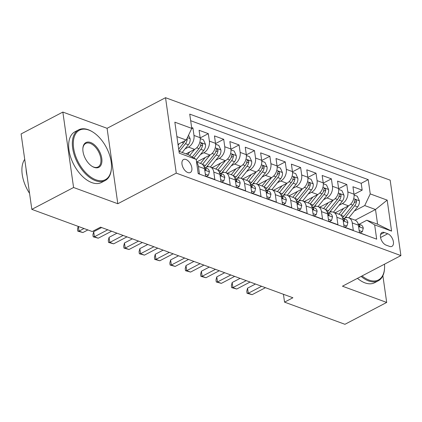 <?xml version="1.0" encoding="UTF-8"?>
<svg xmlns="http://www.w3.org/2000/svg" width="422" height="422" viewBox="0 0 422 422"><rect width="100%" height="100%" fill="white"/><g stroke="black" fill="none" stroke-linecap="round" stroke-linejoin="round"><path stroke-width="0.63" d="M187.848 172.551A7.327 4.157 62.4 0 0 190.317 172.514A7.327 4.157 62.4 0 0 191.393 165.962A7.327 4.157 62.4 0 0 185.991 159.5A7.327 4.157 62.4 0 0 183.517 159.537A7.327 4.157 62.4 0 0 182.441 166.089A7.327 4.157 62.4 0 0 187.848 172.551M62.846 112.073L73.581 187.5L117.817 203.736L107.082 128.309L62.846 112.073L21.1 133.938L31.835 209.365L92.228 231.536L100.573 227.163L292.9 297.763L284.555 302.136L344.943 324.302L386.689 302.437L382.886 275.73M107.082 128.309L165.529 97.698L390.165 180.157L400.9 255.59L176.264 173.125L165.529 97.698M198.176 173.41L199.458 173.88L198.398 166.442L204.554 168.7A9.157 6.393 -69.8 0 0 201.03 163.604L196.547 161.958M204.554 168.7L205.609 176.143L214.84 179.529L213.785 172.086L219.936 174.349A9.157 6.393 -69.8 0 0 216.412 169.248L210.262 166.991A9.157 6.393 110.2 0 1 213.785 172.086M219.936 174.349L220.996 181.787L230.227 185.179L229.172 177.736L235.323 179.994A9.157 6.393 -69.8 0 0 231.799 174.898L225.643 172.64A9.157 6.393 110.2 0 1 229.172 177.736M235.323 179.994L236.383 187.437L245.615 190.823L244.554 183.385L250.71 185.643A9.157 6.393 -69.8 0 0 247.186 180.547L241.031 178.284A9.157 6.393 110.2 0 1 244.554 183.385M250.71 185.643L251.77 193.086L261.002 196.473L259.941 189.03L266.097 191.293A9.157 6.393 -69.8 0 0 262.574 186.192L256.418 183.934A9.157 6.393 110.2 0 1 259.941 189.03M266.097 191.293L267.158 198.73L276.389 202.122L275.329 194.679L281.485 196.937A9.157 6.393 -69.8 0 0 277.961 191.841L271.805 189.583A9.157 6.393 110.2 0 1 275.329 194.679M281.485 196.937L282.54 204.38L291.771 207.766L290.716 200.329L296.866 202.586A9.157 6.393 -69.8 0 0 293.343 197.491L287.192 195.233A9.157 6.393 110.2 0 1 290.716 200.329M296.866 202.586L297.927 210.029L307.158 213.416L306.103 205.978L312.254 208.236A9.157 6.393 -69.8 0 0 308.73 203.14L302.574 200.877A9.157 6.393 110.2 0 1 306.103 205.978M312.254 208.236L313.314 215.674L322.545 219.065L321.485 211.622L327.641 213.885A9.157 6.393 -69.8 0 0 324.117 208.784L317.961 206.527A9.157 6.393 110.2 0 1 321.485 211.622M327.641 213.885L328.701 221.323L337.932 224.715L336.872 217.272L343.028 219.53A9.157 6.393 -69.8 0 0 339.504 214.434L333.348 212.176A9.157 6.393 110.2 0 1 336.872 217.272M343.028 219.53L344.088 226.973L353.319 230.359L352.259 222.922A9.157 6.393 -69.8 0 0 348.736 217.821A9.157 6.393 -69.8 0 0 344.421 218.264L343.756 218.612M335.142 212.836L348.482 205.846A9.157 6.393 -69.8 0 0 354.005 194.194L352.945 186.751L362.176 190.137L354.032 194.405M338.913 205.372L342.332 203.583A9.157 6.393 -69.8 0 0 347.849 191.931L346.789 184.493L338.644 188.755M346.789 184.493L337.558 181.101L338.618 188.544A9.157 6.393 -69.8 0 1 333.1 200.197L319.755 207.186M304.368 201.537L317.713 194.547A9.157 6.393 -69.8 0 0 323.231 182.895L322.171 175.457L331.402 178.844L323.257 183.111M288.986 195.887L302.326 188.903A9.157 6.393 -69.8 0 0 307.844 177.245L306.783 169.808L316.015 173.194L307.87 177.462M273.598 190.243L286.939 183.253A9.157 6.393 -69.8 0 0 292.457 171.601L291.402 164.158L300.633 167.55L292.488 171.812M258.211 184.593L271.552 177.604A9.157 6.393 -69.8 0 0 277.075 165.952L276.014 158.508L285.246 161.9L277.101 166.168M242.824 178.944L256.17 171.954A9.157 6.393 -69.8 0 0 261.687 160.302L260.627 152.864L269.858 156.251L261.714 160.518M227.437 173.3L240.783 166.31A9.157 6.393 -69.8 0 0 246.3 154.658L245.24 147.215L254.471 150.601L246.327 154.869M212.055 167.65L225.395 160.661A9.157 6.393 -69.8 0 0 230.913 149.008L229.853 141.565L239.089 144.957L230.939 149.219M196.668 162.001L210.008 155.011A9.157 6.393 -69.8 0 0 215.526 143.359L214.471 135.921L223.702 139.307L215.558 143.575M186.023 153.872L194.621 149.367A9.157 6.393 -69.8 0 0 200.144 137.714L199.084 130.271L208.315 133.658L200.17 137.925M210.262 166.991A9.157 6.393 110.2 0 0 205.941 167.434L205.282 167.782M225.643 172.64A9.157 6.393 110.2 0 0 221.328 173.078L220.664 173.426M241.031 178.284A9.157 6.393 110.2 0 0 236.716 178.728L236.051 179.076M256.418 183.934A9.157 6.393 110.2 0 0 252.103 184.377L251.438 184.725M271.805 189.583A9.157 6.393 110.2 0 0 267.49 190.021L266.825 190.369M287.192 195.233A9.157 6.393 110.2 0 0 282.872 195.671L282.212 196.019M302.574 200.877A9.157 6.393 110.2 0 0 298.259 201.32L297.594 201.669M317.961 206.527A9.157 6.393 110.2 0 0 313.646 206.97L312.982 207.318M333.348 212.176A9.157 6.393 110.2 0 0 329.033 212.614L328.369 212.962M387.728 233.751L384.347 232.506A7.095 4.025 62.4 0 0 381.952 232.543A7.095 4.025 62.4 0 0 380.908 238.889A7.095 4.025 62.4 0 0 386.146 245.145L389.527 246.39A7.095 4.025 62.4 0 0 391.922 246.358A7.095 4.025 62.4 0 0 392.966 240.007A7.095 4.025 62.4 0 0 387.728 233.751L380.549 237.512M178.986 151.287L188.339 154.721L196.177 159.379L198.208 173.648L376.688 239.163L374.657 224.894L366.818 220.237L359.143 224.261M196.177 159.379L179.255 153.165L174.845 122.18L191.767 128.388L189.736 114.119L368.216 179.635L370.247 193.909L387.174 200.118L391.584 231.108L374.657 224.894M185.052 148.892L188.47 147.104L194.621 149.367M200.439 154.542L203.852 152.753L210.008 155.011M215.827 160.191L219.24 158.403L225.395 160.661M231.214 165.841L234.627 164.047L240.783 166.31M246.601 171.485L250.014 169.697L256.17 171.954M261.983 177.135L265.401 175.346L271.552 177.604M277.37 182.784L280.783 180.996L286.939 183.253M292.757 188.428L296.17 186.64L302.326 188.903L294.772 198.329A17.513 12.227 110.2 0 1 294.767 198.335L297.695 199.4A17.513 12.227 110.2 0 1 296.434 200.835M308.144 194.078L311.557 192.29L317.713 194.547M323.532 199.727L326.944 197.939L333.1 200.197M362.176 190.137L361.206 183.312L190.675 120.713M188.47 147.104A9.157 6.393 110.2 0 0 193.988 135.451L192.928 128.014L191.646 127.544M208.315 133.658L209.375 141.101A9.157 6.393 110.2 0 1 203.852 152.753M223.702 139.307L224.757 146.75A9.157 6.393 110.2 0 1 219.24 158.403M239.089 144.957L240.144 152.395A9.157 6.393 110.2 0 1 234.627 164.047M254.471 150.601L255.532 158.044A9.157 6.393 110.2 0 1 250.014 169.697M269.858 156.251L270.919 163.694A9.157 6.393 110.2 0 1 265.401 175.346M285.246 161.9L286.306 169.343A9.157 6.393 110.2 0 1 280.783 180.996M300.633 167.55L301.688 174.988A9.157 6.393 110.2 0 1 296.17 186.64M316.015 173.194L317.075 180.637A9.157 6.393 110.2 0 1 311.557 192.29M331.402 178.844L332.462 186.287A9.157 6.393 110.2 0 1 326.944 197.939M368.738 236.246L359.47 232.622L358.415 225.179A9.157 6.393 -69.8 0 0 354.891 220.084L348.736 217.821M366.818 220.237L377.59 224.193L375.501 209.512L364.729 205.561L370.247 193.909M355.134 220.178L375.501 209.512L387.174 200.118M354.301 211.021L364.729 205.561M73.581 187.5L31.835 209.365M117.817 203.736L176.264 173.125M400.9 255.59L342.453 286.2L386.689 302.437M283.436 294.287L284.555 302.136M178 144.366L186.25 140.046L176.897 136.612M361.206 183.312L368.216 179.635M192.928 128.014L191.625 128.694M191.767 128.388L186.25 140.046M196.626 162.496A9.157 6.393 110.2 0 1 198.398 166.442M377.59 224.193L391.584 231.108M359.18 230.56L362.319 231.715L363.273 228.202A6.066 4.236 -69.8 0 0 360.952 224.926L358.13 223.887M359.47 232.601L360.145 232.849L362.319 231.715M255.463 284.017L247.556 288.163L248.278 293.258L261.608 286.274M252.124 294.667L247.044 293.29L248.278 293.258L252.124 294.667L265.459 287.688M358.489 225.723L359.739 226.519L359.929 225.707A6.066 4.236 -69.8 0 0 358.136 223.892M247.044 293.29L246.754 291.249L247.556 288.163M343.672 208.368L339.62 213.416A14.538 10.149 110.2 0 1 338.929 214.223M344.795 218.079A17.513 12.227 -69.8 0 0 345.702 217.024L354.696 205.809A6.066 4.236 -69.8 0 0 356.474 201.447L356.316 200.529L355.477 199.754L354.944 199.912L354.628 200.767A6.066 4.236 110.2 0 1 352.85 205.134L343.856 216.344L340.934 215.273A17.513 12.227 110.2 0 1 340.929 215.278L348.503 205.836M354.09 195.075L357.27 196.241L359.386 200.883A6.066 4.236 110.2 0 1 357.624 206.885L348.82 217.852M343.856 216.344A17.513 12.227 110.2 0 1 342.59 217.778M362.06 275.93A27.926 15.846 62.4 0 0 369.034 280.066A27.926 15.846 62.4 0 0 384.558 268.06A27.926 15.846 62.4 0 0 384.5 264.177M384.558 268.06L384.521 268.64A28.612 16.231 -117.6 0 1 378.27 280.804A28.612 16.231 -117.6 0 1 368.622 280.941A28.612 16.231 -117.6 0 1 361.126 276.421M378.27 280.804L374.594 282.729A28.612 16.231 -117.6 0 1 364.946 282.861A28.612 16.231 -117.6 0 1 357.455 278.341M95.931 179.814A27.926 15.846 62.4 0 0 111.45 167.808A27.926 15.846 62.4 0 0 92.666 131.944A27.926 15.846 62.4 0 0 88.852 130.071A27.926 15.846 62.4 0 0 73.618 148.053A27.926 15.846 62.4 0 0 95.931 179.814M111.45 167.808L111.419 168.389A28.612 16.231 -117.6 0 1 105.168 180.553A28.612 16.231 -117.6 0 1 95.514 180.685A28.612 16.231 -117.6 0 1 74.404 155.449A28.612 16.231 -117.6 0 1 78.613 129.855A28.612 16.231 -117.6 0 1 88.261 129.723A28.612 16.231 -117.6 0 1 92.175 131.643L92.666 131.944M94.159 167.376A13.963 7.923 -117.6 0 1 92.254 166.442A13.963 7.923 -117.6 0 1 82.86 148.507A13.963 7.923 -117.6 0 1 90.619 142.504A13.963 7.923 -117.6 0 1 101.776 158.387A13.963 7.923 -117.6 0 1 94.159 167.376M92.001 166.284A13.277 7.533 62.4 0 0 93.573 167.028A13.277 7.533 62.4 0 0 98.052 166.964A13.277 7.533 62.4 0 0 100.003 155.09A13.277 7.533 62.4 0 0 90.208 143.38A13.277 7.533 62.4 0 0 85.729 143.443A13.277 7.533 62.4 0 0 82.849 148.802M105.168 180.553L101.491 182.478A28.612 16.231 -117.6 0 1 91.843 182.61A28.612 16.231 -117.6 0 1 70.732 157.374A28.612 16.231 -117.6 0 1 74.942 131.78L78.613 129.855M27.071 175.89A28.612 16.231 -117.6 0 1 26.09 168.985M29.556 193.366A28.612 16.231 -117.6 0 1 24.719 159.352M343.793 224.915L346.931 226.065L347.886 222.552A6.066 4.236 -69.8 0 0 345.571 219.276L342.748 218.243A6.066 4.236 -69.8 0 1 344.542 220.057L344.357 220.875L343.102 220.073M344.083 226.952L344.758 227.2L346.931 226.065M240.076 278.372L232.169 282.513L232.891 287.609L246.226 280.625M236.742 289.023L231.657 287.64L232.891 287.609L236.742 289.023L250.072 282.038M231.657 287.64L231.367 285.604L232.169 282.513M328.406 219.266L331.544 220.416L332.499 216.903A6.066 4.236 -69.8 0 0 330.183 213.627L327.361 212.593A6.066 4.236 -69.8 0 1 329.155 214.408L328.97 215.225L327.72 214.423M328.696 221.307L329.371 221.555L331.544 220.416M224.689 272.723L216.781 276.864L217.509 281.959L230.839 274.98M221.355 283.373L216.275 281.991L217.509 281.959L221.355 283.373L234.685 276.389M216.275 281.991L215.985 279.955L216.781 276.864M313.018 213.616L316.157 214.766L317.117 211.258A6.066 4.236 -69.8 0 0 314.796 207.983L311.974 206.944A6.066 4.236 -69.8 0 1 313.768 208.763L313.583 209.576L312.333 208.774M313.309 215.658L313.989 215.906L316.157 214.766M209.307 267.073L201.394 271.214L202.122 276.315L215.452 269.331M205.968 277.723L200.888 276.347L202.122 276.315L205.968 277.723L219.298 270.745M200.888 276.347L200.598 274.305L201.394 271.214M297.637 207.967L300.77 209.122L301.73 205.609A6.066 4.236 -69.8 0 0 299.409 202.333L296.587 201.299A6.066 4.236 -69.8 0 1 298.38 203.114L298.196 203.926L296.946 203.13M297.927 210.008L298.602 210.256L300.77 209.122M193.92 261.424L186.007 265.57L186.735 270.666L200.065 263.681M190.58 272.079L185.501 270.697L186.735 270.666L190.58 272.079L203.91 265.095M185.501 270.697L185.211 268.656L186.007 265.57M328.284 202.718L324.233 207.766A14.538 10.149 110.2 0 1 323.542 208.573M329.408 212.435A17.513 12.227 -69.8 0 0 330.315 211.375L339.314 200.165A6.066 4.236 -69.8 0 0 341.087 195.797L340.929 194.885L340.09 194.104L339.557 194.262L339.241 195.122A6.066 4.236 110.2 0 1 337.468 199.485L328.469 210.699L325.547 209.623A17.513 12.227 110.2 0 1 325.541 209.628L333.122 200.186M338.702 189.425L341.883 190.591L343.999 195.233A6.066 4.236 110.2 0 1 342.237 201.236L333.433 212.208M328.469 210.699A17.513 12.227 110.2 0 1 327.208 212.134M312.897 197.069L308.846 202.117A14.538 10.149 110.2 0 1 308.16 202.929M317.734 194.537L310.159 203.974A17.513 12.227 110.2 0 1 310.154 203.984M323.315 183.776L326.496 184.947L328.611 189.589A6.066 4.236 110.2 0 1 326.85 195.586L318.046 206.558M314.021 206.785A17.513 12.227 -69.8 0 0 314.928 205.725L323.927 194.516A6.066 4.236 -69.8 0 0 325.705 190.148L325.541 189.235L324.703 188.46L324.17 188.618L323.853 189.473A6.066 4.236 110.2 0 1 322.081 193.835L313.082 205.05A17.513 12.227 110.2 0 1 311.821 206.485M297.515 191.419L293.464 196.473A14.538 10.149 110.2 0 1 292.773 197.28M307.928 178.131L311.109 179.297L313.229 183.939A6.066 4.236 110.2 0 1 311.462 189.942L302.664 200.909M298.634 201.136A17.513 12.227 -69.8 0 0 299.541 200.081L308.54 188.866A6.066 4.236 -69.8 0 0 310.318 184.504L310.154 183.586L309.315 182.81L308.783 182.969L308.471 183.823A6.066 4.236 110.2 0 1 306.694 188.191L297.695 199.4M282.128 185.775L278.077 190.823A14.538 10.149 110.2 0 1 277.386 191.63M286.96 183.243L279.385 192.68A17.513 12.227 110.2 0 1 279.385 192.685M292.546 172.482L295.722 173.648L297.842 178.29A6.066 4.236 110.2 0 1 296.075 184.293L287.276 195.259M283.252 195.492A17.513 12.227 -69.8 0 0 284.159 194.431L293.153 183.217A6.066 4.236 -69.8 0 0 294.931 178.854L294.767 177.942L293.928 177.161L293.401 177.319L293.084 178.179A6.066 4.236 110.2 0 1 291.307 182.541L282.313 193.751A17.513 12.227 110.2 0 1 281.047 195.186M282.249 202.323L285.388 203.473L286.343 199.959A6.066 4.236 -69.8 0 0 284.022 196.684L281.2 195.65A6.066 4.236 -69.8 0 1 282.998 197.464L282.809 198.282L281.558 197.48M282.54 204.359L283.215 204.612L285.388 203.473M178.532 255.779L170.625 259.92L171.348 265.016L184.678 258.037M175.193 266.43L170.113 265.048L171.348 265.016L175.193 266.43L188.528 259.446M170.113 265.048L169.823 263.012L170.625 259.92M266.741 180.125L262.69 185.174A14.538 10.149 110.2 0 1 261.999 185.986M271.573 177.593L264.003 187.03A17.513 12.227 110.2 0 1 263.998 187.041M277.159 166.832L280.34 167.998L282.455 172.64A6.066 4.236 110.2 0 1 280.693 178.643L271.889 189.615M267.864 189.842A17.513 12.227 -69.8 0 0 268.772 188.782L277.766 177.572A6.066 4.236 -69.8 0 0 279.543 173.205L279.385 172.292L278.546 171.517L278.014 171.675L277.697 172.529A6.066 4.236 110.2 0 1 275.919 176.892L266.926 188.107A17.513 12.227 110.2 0 1 265.66 189.541M266.862 196.673L270.001 197.823L270.956 194.31A6.066 4.236 -69.8 0 0 268.64 191.039L265.818 190A6.066 4.236 -69.8 0 1 267.611 191.82L267.427 192.632L266.171 191.831M267.152 198.715L267.828 198.962L270.001 197.823M163.145 250.13L155.238 254.271L155.961 259.372L169.296 252.388M159.811 260.78L154.726 259.403L155.961 259.372L159.811 260.78L173.141 253.801M154.726 259.403L154.436 257.362L155.238 254.271M251.354 174.476L247.303 179.529A14.538 10.149 110.2 0 1 246.612 180.336M252.477 184.192A17.513 12.227 -69.8 0 0 253.385 183.137L262.384 171.923A6.066 4.236 -69.8 0 0 264.156 167.56L263.998 166.643L263.159 165.867L262.626 166.025L262.31 166.88A6.066 4.236 110.2 0 1 260.538 171.248L251.538 182.457L248.616 181.386A17.513 12.227 110.2 0 1 248.611 181.391L256.191 171.944M261.772 161.183L264.953 162.354L267.068 166.996A6.066 4.236 110.2 0 1 265.306 172.994L256.502 183.966M251.538 182.457A17.513 12.227 110.2 0 1 250.278 183.892M251.475 191.024L254.614 192.179L255.568 188.666A6.066 4.236 -69.8 0 0 253.253 185.39L250.431 184.351A6.066 4.236 -69.8 0 1 252.224 186.171L252.04 186.983L250.789 186.186M251.765 193.065L252.44 193.313L254.614 192.179M147.758 244.48L139.851 248.627L140.579 253.722L153.909 246.738M144.424 255.136L139.344 253.754L140.579 253.722L144.424 255.136L157.754 248.152M139.344 253.754L139.054 251.712L139.851 248.627M235.967 168.832L231.915 173.88A14.538 10.149 110.2 0 1 231.23 174.687M237.09 178.543A17.513 12.227 -69.8 0 0 237.997 177.488L246.997 166.273A6.066 4.236 -69.8 0 0 248.774 161.911L248.611 160.993L247.772 160.218L247.239 160.376L246.928 161.23A6.066 4.236 110.2 0 1 245.15 165.598L236.151 176.807L233.229 175.737A17.513 12.227 110.2 0 1 233.224 175.742L240.804 166.3M246.385 155.539L249.566 156.704L251.681 161.346A6.066 4.236 110.2 0 1 249.919 167.349L241.115 178.316M236.151 176.807A17.513 12.227 110.2 0 1 234.89 178.242M236.088 185.379L239.227 186.529L240.187 183.016A6.066 4.236 -69.8 0 0 237.866 179.74L235.043 178.706A6.066 4.236 -69.8 0 1 236.837 180.521L236.652 181.339L235.402 180.537M236.378 187.415L237.058 187.663L239.227 186.529M132.376 238.836L124.464 242.977L125.192 248.073L138.522 241.089M129.037 249.486L123.957 248.104L125.192 248.073L129.037 249.486L142.367 242.502M123.957 248.104L123.667 246.068L124.464 242.977M220.585 163.182L216.533 168.23A14.538 10.149 110.2 0 1 215.842 169.037M221.703 172.899A17.513 12.227 -69.8 0 0 222.61 171.838L231.609 160.629A6.066 4.236 -69.8 0 0 233.387 156.261L233.224 155.349L232.385 154.568L231.852 154.726L231.541 155.586A6.066 4.236 110.2 0 1 229.763 159.949L220.764 171.163L217.842 170.087A17.513 12.227 110.2 0 1 217.836 170.092L225.417 160.65M230.998 149.889L234.178 151.055L236.299 155.697A6.066 4.236 110.2 0 1 234.532 161.7L225.733 172.672M220.764 171.163A17.513 12.227 110.2 0 1 219.503 172.598M220.706 179.73L223.839 180.88L224.799 177.367A6.066 4.236 -69.8 0 0 222.478 174.091L219.656 173.057M220.996 181.771L221.671 182.019L223.839 180.88M116.989 233.187L109.076 237.328L109.804 242.423L123.134 235.444M113.65 243.837L108.57 242.455L109.804 242.423L113.65 243.837L126.98 236.853M220.015 174.887L221.265 175.689L221.45 174.872A6.066 4.236 -69.8 0 0 219.656 173.062M108.57 242.455L108.28 240.419L109.076 237.328M205.197 157.533L201.146 162.581A14.538 10.149 110.2 0 1 200.455 163.393M206.321 167.249A17.513 12.227 -69.8 0 0 207.228 166.189L216.222 154.98A6.066 4.236 -69.8 0 0 218 150.612L217.836 149.699L216.998 148.924L216.47 149.082L216.154 149.937A6.066 4.236 110.2 0 1 214.376 154.299L205.382 165.514L202.454 164.443A17.513 12.227 110.2 0 1 202.454 164.448L210.029 155.001M215.616 144.24L218.791 145.411L220.912 150.053A6.066 4.236 110.2 0 1 219.145 156.05L210.346 167.022M205.382 165.514A17.513 12.227 110.2 0 1 204.116 166.948M205.319 174.08L208.457 175.23L209.412 171.722A6.066 4.236 -69.8 0 0 207.091 168.447L204.269 167.407A6.066 4.236 -69.8 0 1 206.068 169.227L205.878 170.04L204.628 169.238M205.609 176.122L206.284 176.37L208.457 175.23M101.602 227.537L93.695 231.683L94.417 236.779L107.747 229.795M98.263 238.187L93.183 236.811L94.417 236.779L98.263 238.187L111.598 231.209M93.183 236.811L92.893 234.769L93.695 231.683M189.81 151.883L187.716 154.494M194.642 149.356L189.694 155.523M200.228 138.595L203.409 139.761L205.525 144.403A6.066 4.236 110.2 0 1 203.763 150.406L196.235 159.78M193.872 158.007L200.835 149.33A6.066 4.236 -69.8 0 0 202.613 144.968L202.454 144.05L201.616 143.274L201.083 143.433L200.767 144.287A6.066 4.236 110.2 0 1 198.989 148.655L192.258 157.047M78.365 226.445L79.03 231.129L84.015 228.518M82.881 232.543L77.796 231.161L79.03 231.129L82.881 232.543L87.86 229.932M77.796 231.161L77.506 229.125L78.212 226.392M179.26 143.707L178.11 145.136M188.528 135.23L190.137 138.754A6.066 4.236 110.2 0 1 188.376 144.757L182.188 152.463M184.873 140.763A6.066 4.236 110.2 0 1 183.607 143.005L178.68 149.14M179.266 151.392L185.453 143.68A6.066 4.236 -69.8 0 0 187.226 139.318L187.046 138.363M342.332 203.583L348.482 205.846M347.849 191.931L354.005 194.194M193.988 135.451L200.144 137.714M209.375 141.101L215.526 143.359M224.757 146.75L230.913 149.008M240.144 152.395L246.3 154.658M255.532 158.044L261.687 160.302M270.919 163.694L277.075 165.952M286.306 169.343L292.457 171.601M301.688 174.988L307.844 177.245M317.075 180.637L323.231 182.895M332.462 186.287L338.618 188.544M352.259 222.922L358.415 225.179M380.56 234.49L384.347 232.506M358.616 226.588L363.252 228.286M358.943 226.224L359.929 225.707M359.333 200.767L353.699 198.699M347.121 217.546L345.702 217.024M352.85 205.134L350.566 204.295M357.624 206.885L354.696 205.809M354.216 202.629L356.474 201.447M343.228 220.938L347.865 222.642M343.555 220.574L344.542 220.057M327.841 215.289L332.478 216.992M328.168 214.925L329.155 214.408M312.454 209.639L317.091 211.343M312.781 209.28L313.768 208.763M297.067 203.995L301.704 205.693M297.399 203.631L298.38 203.114M343.946 195.117L338.312 193.049M331.739 211.897L330.315 211.375M337.468 199.485L335.179 198.646M342.237 201.236L339.314 200.165M338.829 196.979L341.087 195.797M328.564 189.473L322.925 187.4M313.082 205.05L310.159 203.974M316.352 206.247L314.928 205.725M322.081 193.835L319.792 192.996M326.85 195.586L323.927 194.516M323.442 191.335L325.705 190.148M313.177 183.823L307.543 181.755M300.965 200.603L299.541 200.081M306.694 188.191L304.404 187.347M311.462 189.942L308.54 188.866M308.055 185.685L310.318 184.504M297.79 178.174L292.156 176.106M282.313 193.751L279.385 192.68M285.578 194.953L284.159 194.431M291.307 182.541L289.017 181.703M296.075 184.293L293.153 183.217M292.673 180.036L294.931 178.854M281.685 198.345L286.322 200.049M282.012 197.981L282.998 197.464M282.402 172.524L276.769 170.456M266.926 188.107L264.003 187.03M270.196 189.304L268.772 188.782M275.919 176.892L273.635 176.053M280.693 178.643L277.766 177.572M277.286 174.392L279.543 173.205M266.298 192.696L270.935 194.4M266.625 192.332L267.611 191.82M267.015 166.88L261.382 164.812M254.809 183.66L253.385 183.137M260.538 171.248L258.248 170.404M265.306 172.994L262.384 171.923M261.898 168.742L264.156 167.56M250.911 187.052L255.547 188.75M251.238 186.688L252.224 186.171M251.633 161.23L245.994 159.163M239.422 178.01L237.997 177.488M245.15 165.598L242.861 164.759M249.919 167.349L246.997 166.273M246.511 163.092L248.774 161.911M235.523 181.402L240.16 183.106M235.851 181.038L236.837 180.521M236.246 155.581L230.612 153.513M224.035 172.361L222.61 171.838M229.763 159.949L227.474 159.11M234.532 161.7L231.609 160.629M231.124 157.443L233.387 156.261M220.136 175.752L224.773 177.456M220.469 175.388L221.45 174.872M220.859 149.937L215.225 147.864M208.647 166.711L207.228 166.189M214.376 154.299L212.087 153.46M219.145 156.05L216.222 154.98M215.742 151.799L218 150.612M204.754 170.108L209.391 171.807M205.081 169.744L206.068 169.227M205.472 144.287L199.838 142.219M198.989 148.655L196.705 147.811M203.763 150.406L200.835 149.33M200.355 146.149L202.613 144.968M190.085 138.638L187.384 137.646M183.607 143.005L181.835 142.356M188.376 144.757L185.453 143.68M186.387 139.761L187.226 139.318"/></g></svg>
